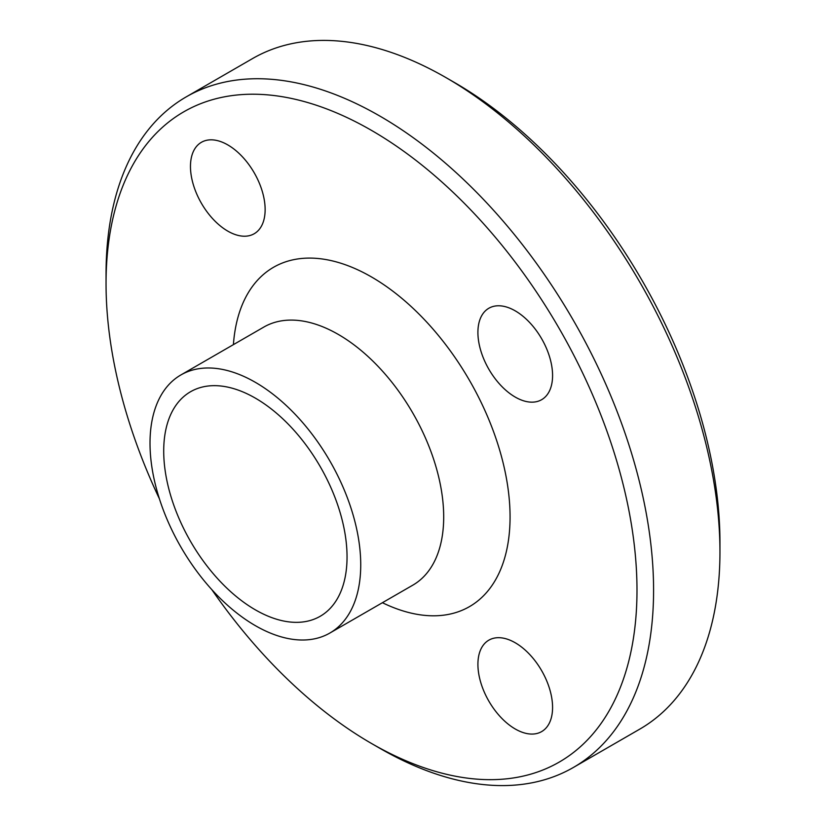 <?xml version="1.0" encoding="UTF-8"?>
<svg xmlns="http://www.w3.org/2000/svg" width="826" height="826" viewBox="0 0 826 826"><rect width="100%" height="100%" fill="white"/><g stroke="black" fill="none" stroke-linecap="round" stroke-linejoin="round"><path stroke-width="1.24" d="M477.913 664.321A52.792 30.479 60 0 1 488.847 640.16A52.792 30.479 60 0 1 541.639 670.64A52.792 30.479 60 0 1 541.639 731.599A52.792 30.479 60 0 1 500.948 717.453A52.792 30.479 60 0 1 477.913 664.321M265.136 209.567A52.792 30.479 60 0 1 254.201 233.737A52.792 30.479 60 0 1 201.399 203.258A52.792 30.479 60 0 1 201.41 142.299A52.792 30.479 60 0 1 242.09 156.444A52.792 30.479 60 0 1 265.136 209.567M515.238 397.079A52.792 30.479 60 0 1 480.753 350.554A52.792 30.479 60 0 1 488.837 308.253A52.792 30.479 60 0 1 541.639 338.722A52.792 30.479 60 0 1 541.639 399.691A52.792 30.479 60 0 1 515.238 397.079M347.044 556.93A129.641 74.846 -120 0 0 290.463 426.464A129.641 74.846 -120 0 0 190.558 391.73A129.641 74.846 -120 0 0 190.558 541.422A129.641 74.846 -120 0 0 320.199 616.279A129.641 74.846 -120 0 0 347.044 556.93M211.859 589.681A375.427 216.753 -120 0 0 371.514 743.483L379.815 748.273A387.167 223.526 -120 0 0 573.399 767.457L639.768 729.131A387.167 223.526 -120 0 0 719.952 551.902L719.952 542.321A375.427 216.753 -120 0 0 454.486 82.517L446.185 77.727A387.167 223.526 -120 0 0 252.601 58.543L186.232 96.869A387.167 223.526 -120 0 0 106.048 274.098L106.048 283.679A375.427 216.753 -120 0 0 159.428 498.852M719.952 551.902A387.167 223.526 -120 0 0 446.185 77.727M573.399 767.457A387.167 223.526 -120 0 0 653.583 590.218A387.167 223.526 -120 0 0 484.583 200.594A387.167 223.526 -120 0 0 186.232 96.869M371.514 743.483A375.427 216.753 -120 0 0 636.991 590.218A375.427 216.753 -120 0 0 371.524 130.405A375.427 216.753 -120 0 0 106.048 283.679M360.735 564.829A149 86.028 -120 0 0 295.698 414.879A149 86.028 -120 0 0 180.873 374.963A149 86.028 -120 0 0 180.873 547.018A149 86.028 -120 0 0 329.873 633.036A149 86.028 -120 0 0 360.735 564.829M382.407 602.712A195.927 113.121 -120 0 0 510.065 516.931A195.927 113.121 -120 0 0 376.966 280.241A195.927 113.121 -120 0 0 233.407 344.638M329.873 633.036L412.835 585.149A149 86.028 -120 0 0 443.696 516.931A149 86.028 -120 0 0 378.659 366.992A149 86.028 -120 0 0 263.845 327.065L180.873 374.963"/></g></svg>
